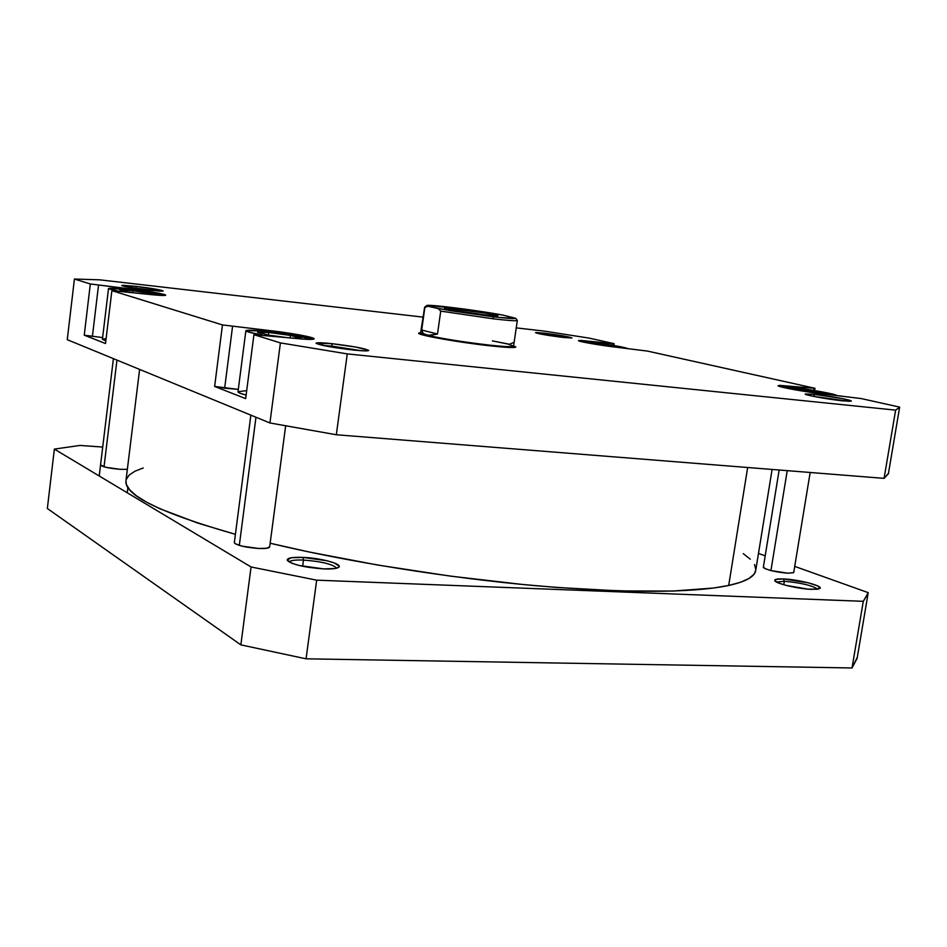 <?xml version="1.0" encoding="UTF-8"?>
<svg xmlns="http://www.w3.org/2000/svg" width="947" height="947" viewBox="0 0 947 947"><rect width="100%" height="100%" fill="white"/><g stroke="black" fill="none" stroke-linecap="round" stroke-linejoin="round"><path stroke-width="1.42" d="M784.341 581.292L776.611 582.085L784.341 581.292L783.773 584.737L784.341 581.292C800.878 582.772 812.017 585.412 817.758 589.2C812.017 585.412 800.878 582.772 784.341 581.292L783.453 578.948L784.341 581.292M811.638 589.365C798.463 588.963 775.711 583.565 774.812 580.689C774.279 579.292 777.156 578.712 783.453 578.948L775.877 579.363L774.753 580.57L779.452 583.328L786.199 585.388L807.862 589.117L817.391 589.259L820.055 588.347L817.581 585.873L808.395 582.831L783.453 578.948C798.309 579.422 823.689 586.004 819.936 588.489L811.638 589.365M763.471 567.016L764.88 568.579L770.929 570.579L787.892 573.219C775.605 572.095 767.437 570.189 763.412 567.537M303.49 560.068C295.097 559.76 290.338 560.423 289.214 562.021C290.338 560.423 295.097 559.76 303.49 560.068L302.649 566.27L303.49 560.068C321.802 561.512 332.859 564.223 336.647 568.2C332.859 564.223 321.802 561.512 303.49 560.068L302.886 557.381L303.49 560.068M323.815 568.922C304.768 567.502 292.611 564.684 287.355 560.482C286.633 558.055 291.806 557.025 302.886 557.381L291.427 557.736L287.166 559.914L291.7 563.193L299.051 565.454L323.815 568.922L335.297 568.484L338.884 567.146L339.204 566.235L334.374 562.968L327.058 560.766L302.886 557.381C320.666 558.008 342.944 564.021 338.837 567.182C337.061 568.626 332.054 569.206 323.815 568.922M250.872 415.129L234.347 542.513L235.554 543.898L241.959 546.135L258.661 548.467C245.924 547.496 237.851 545.661 234.465 542.974M100.548 464.965L106.123 467.356L119.985 469.298C109.521 468.386 103.069 467.037 100.619 465.237M101.66 455.779L101.814 454.477L101.66 455.779M868.127 593.449L863.285 601.321L852.016 667.966L863.285 601.321L316.677 580.168L306.059 658.816L852.016 667.966L857.142 658.319L868.221 592.656L794.722 566.389L868.221 592.656L863.285 601.321L316.677 580.168L251.062 566.969L54.358 449.103L47.35 508.503L240.858 644.871L306.059 658.816L852.016 667.966L857.272 657.36M758.488 553.427L765.2 555.83L758.488 553.427M54.358 449.103L79.986 445.433L102.714 447.055L79.986 445.433L54.358 449.103L251.062 566.969L240.858 644.871L251.062 566.969L316.677 580.168L306.059 658.816L240.858 644.871L47.35 508.503L54.358 449.103M119.985 469.298L127.36 469.357L119.985 469.298M269.445 547.33C268.19 548.325 264.592 548.704 258.661 548.467L266.675 548.254L269.682 546.845M793.586 572.663L787.892 573.219L793.633 572.615M755.742 570.378L754.001 574.249L748.935 578.51L740.53 582.275L728.705 585.471C691.31 593.153 626.997 593.236 535.753 585.708C447.505 577.812 346.791 561.63 270.155 543.235L309.29 552.03L378.113 565.11L450.677 576.155L522.59 584.477L556.943 587.471L620.001 590.94L672.915 591.058L713.458 588.04L728.705 585.471L747.657 467.498L728.705 585.471C745.845 581.659 754.854 576.64 755.73 570.414L772.101 469.452M755.824 569.573L754.534 564.542M750.296 559.215L743.3 553.664M143.21 467.972L134.9 471.239L129.112 475.122L126.211 479.549M125.963 480.733L126.389 484.509L129.775 489.966L136.522 495.885L146.678 502.23L160.315 508.918L197.828 523.099L235.401 534.333C160.54 512.907 124.057 495.056 125.951 480.78L139.611 369.401M127.904 289.604C145.66 291.735 157.664 293.7 163.902 295.488L133.207 290.232L109.627 288.255L108.514 288.575L109.13 288.965L117.239 290.847L108.514 288.539C109.379 287.912 115.842 288.267 127.904 289.604M266.711 331.414C289.924 334.125 305.159 336.765 312.427 339.346L291.948 334.812L260.981 330.846L245.865 330.728L249.629 332.338L261.893 334.907C251.476 333.024 246.125 331.628 245.865 330.74C246.729 329.852 253.678 330.077 266.711 331.414M789.964 387.122C806.891 388.85 836.225 394.082 836.663 395.467L810.916 389.963L779.76 386.494L789.964 387.122M590.585 342.175C609.679 344.566 622.037 346.685 627.648 348.508L606.329 344.282L580.286 341.358L590.585 342.175M544.442 333.19L544.975 334.836L544.442 333.19L536.12 332.539L538.062 333.498L563.181 337.44C548.088 335.534 538.879 333.948 535.54 332.693L544.442 333.19C559.795 335.143 568.958 336.73 571.941 337.949L544.442 333.19M814.657 396.485L842.439 400.818L814.657 396.485L813.733 394.248L814.657 396.485M842.901 400.865C828.98 399.48 804.512 395.041 805.151 394.035L813.733 394.248L805.222 394.141L813.366 396.331L848.63 401.315L851.152 400.912L842.735 398.699L813.733 394.248C827.856 395.668 852.643 400.19 851.27 401.126L842.901 400.865M332.184 346.164L322.903 345.43L332.184 346.164L332.054 347.147L332.184 346.164L361.47 350.733L332.184 346.164L331.557 343.631L332.184 346.164M353.456 350.047C332.575 347.573 320.098 345.312 316.014 343.252C316.357 342.494 321.542 342.613 331.557 343.631L316.014 343.252L328.372 346.495L353.456 350.047L364.926 350.887L368.655 350.331L356.036 347.099L331.557 343.631C352.959 346.188 365.329 348.484 368.667 350.497C367.898 351.136 362.831 350.982 353.456 350.047M136.285 288.255L153.201 290.634L136.285 288.255L135.93 286.325L136.285 288.255M149.164 290.196C133.515 288.267 124.353 286.704 121.701 285.521L135.93 286.325L122.483 285.296L126.72 286.894L159.001 291.12L163.168 291.06L160.363 290.054L135.93 286.325C151.899 288.302 160.978 289.865 163.192 291.025L149.164 290.196M490.877 345.915C460.349 342.684 417.532 335.108 418.645 333.226L421.095 332.634L418.988 332.894L420.444 334.208L429.192 336.457L462.574 342.258L498.856 346.732L514.15 347.478L515.748 347.147L513.641 345.809L515.831 347.052C514.766 347.951 506.444 347.573 490.877 345.915M899.626 407.423L895.625 410.134L884.084 478.365L336.327 434.756L347.253 353.894L895.625 410.134L884.084 478.365L888.393 473.796L899.65 407.115L861.202 398.569L826.79 394.425C808.454 392.579 776.706 386.826 778.126 385.666L814.976 388.294L814.609 390.566L814.976 388.294L647.618 351.112L617.207 347.324C601.452 345.596 577.54 341.441 578.546 340.636L614.118 343.666L613.845 345.489L614.118 343.666L589.152 338.115L544.194 331.095L516.245 327.875L544.194 331.095L589.152 338.115L614.118 343.666L580.795 340.447L578.558 340.6L582.31 341.855L607.986 346.176L647.618 351.112L814.976 388.294L779.653 385.37L778.197 385.808L779.18 386.293L784.4 387.69L810.466 392.33L861.202 398.569L899.65 407.115L895.625 410.134L347.253 353.894L280.407 342.897L253.926 334.682L304.425 339.192L313.611 339.18L314.132 338.789L311.243 337.499L279.472 331.77L222.462 324.928L111.876 290.646L159.854 295.369L164.802 295.452L165.429 294.896L164.103 294.422L144.335 290.776L90.332 283.97L84.247 335.179L102.619 337.582L84.247 335.179L105.508 343.536L84.247 335.179L90.332 283.97L74.422 279.034L99.778 279.839L423.262 317.15L99.778 279.839L74.422 279.034L67.261 339.677L269.919 422.966L336.327 434.756L884.084 478.365L888.44 473.311M105.827 340.873L102.418 339.298L105.827 340.873M102.525 339.133L106.1 338.647M238.301 389.395L214.638 386.435L245.664 398.628L214.638 386.435L222.462 324.928L111.876 290.646L105.508 343.536L111.876 290.646L146.075 294.103C158.421 295.452 164.967 295.807 165.713 295.18L165.713 295.18C162.316 293.487 149.65 291.297 127.727 288.598L127.608 289.569L127.727 288.598L90.332 283.97L74.422 279.034L67.261 339.677L269.919 422.966L280.407 342.897L253.926 334.682L245.664 398.628L253.926 334.682L293.144 338.197C306.414 339.547 313.41 339.76 314.144 338.86C315.067 337.321 288.006 332.433 266.438 330.195L266.285 331.367L266.438 330.195L222.462 324.928L214.638 386.435L224.652 388.163L232.536 326.573L224.652 388.163L238.301 389.395M245.865 330.74L238.005 391.738C237.993 392.591 240.692 393.703 246.113 395.077L240.337 393.336L238.005 391.727L246.694 390.626M563.181 337.44L571.929 337.961L563.181 337.44M547.106 335.191L560.115 337.073L547.106 335.191M269.919 422.966L336.327 434.756L347.253 353.894L280.407 342.897L269.919 422.966M789.526 386.056L789.36 387.063L789.526 386.056M813.97 388.672L813.686 390.413L813.97 388.672M590.277 341.275L590.147 342.116L590.277 341.275M612.46 343.808L612.247 345.217L612.46 343.808M92.392 336.552L98.512 285.284L92.392 336.552M590.005 343.37L589.271 342.66L602.387 344.116L616.58 346.531L617.598 347.371L616.58 346.531L616.461 347.241L616.58 346.531L602.387 344.116L602.209 345.347L602.387 344.116L589.271 342.66L590.005 343.37M795.137 389.833L789.324 388.578L794.959 388.388L826.151 393.692L821.913 393.869L826.151 393.692L813.213 390.922L812.928 392.685L813.213 390.922L794.959 388.388L794.734 389.738L794.959 388.388L789.324 388.578L795.137 389.833M285.426 337.392L268.214 335.06L257.489 332.279L268.711 332.48L290.409 335.427L301.324 338.209L291.972 338.079L301.324 338.209L290.409 335.427L290.09 337.878L290.409 335.427L268.711 332.48L268.368 335.084L268.711 332.48L257.489 332.279L268.214 335.06L285.426 337.392M132.639 292.587L122.861 291.12L119.239 289.616L132.947 290.741L150.265 293.357L154.136 294.872L150.289 294.564L154.136 294.872L150.265 293.357L150.123 294.541L150.265 293.357L132.947 290.741L132.722 292.599L132.947 290.741L119.239 289.616L122.861 291.12L132.639 292.587M426.777 305.621L424.635 307.23L420.527 333.356C417.84 334.978 459.84 342.494 489.942 345.691L489.777 345.146C463.047 342.021 441.823 338.635 426.126 334.989L422.989 333.214L421.699 330.03L424.836 307.491L427.866 306.224L426.777 305.621C425.913 303.809 478.235 310.379 503.295 315.173L515.642 318.393L499.105 317.434L438.153 308.556L440.722 311.113L493.565 318.855C508.882 320.619 516.802 321.14 517.322 320.429L517.322 320.441C516.671 321.128 508.752 320.595 493.565 318.855L440.722 311.113L437.502 334.019L421.699 330.03L424.836 307.491L427.866 306.224L427.026 305.479L428.411 305.36L478.282 311.054L503.295 315.173L515.724 318.287C515.204 318.95 507.604 318.429 492.902 316.736L493.565 318.855L492.902 316.736L449.801 310.616L427.866 306.224L438.153 308.556L440.722 311.113L437.502 334.019L428.364 335.321L421.06 332.953M513.605 342.459L509.545 344.27L492.404 340.884L507.556 343.974L513.582 346.128C513.25 347.123 505.307 346.803 489.777 345.146L489.942 345.691C460.218 342.53 418.645 335.131 420.515 333.415L420.74 333.202M484.9 314.877L459.295 311.172L458.691 309.124C475.441 311.09 498.868 315.02 497.933 315.742L484.13 314.783L497.85 315.813L489.812 313.741L447.801 308.059L445.043 308.438L452.311 310.06L484.13 314.783C467.333 312.841 443.776 308.876 444.569 308.154L458.691 309.124L459.295 311.172L484.9 314.877M421.699 330.03L437.502 334.019L431.027 335.262L426.126 334.989L422.989 333.214L421.699 330.03M457.33 310.947L459.295 311.172L457.33 310.947M513.878 347.502L513.984 346.72C513.298 347.656 505.284 347.312 489.942 345.691C505.639 347.348 513.653 347.667 513.984 346.661L513.594 346.14M421.048 333.013L426.126 334.989C441.823 338.635 463.047 342.021 489.777 345.146C504.964 346.768 512.895 347.111 513.582 346.188L517.322 320.441L515.724 318.287M255.974 417.225L239.307 545.401L255.974 417.225M116.955 360.097L104.028 466.812L116.955 360.097M787.229 470.647L770.929 570.579L787.229 470.647M102.418 339.31L108.514 288.539M420.515 333.415L420.397 334.196M285.651 425.866L269.67 546.916M127.892 487.527L127.241 492.783M113.403 358.629L99.222 475.986M810.17 472.482L793.728 572.426M779.156 470.008L763.341 567.253"/></g></svg>
